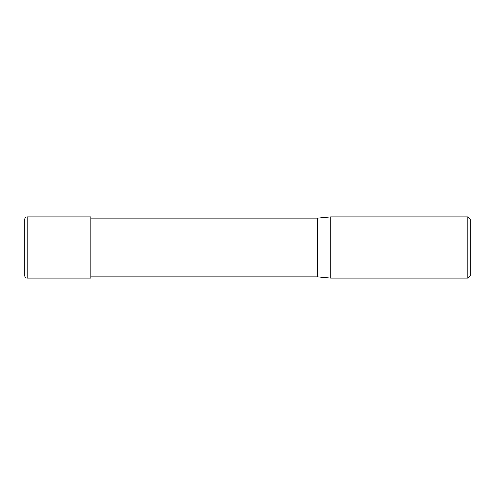 <?xml version="1.0" encoding="UTF-8"?>
<svg xmlns="http://www.w3.org/2000/svg" width="495" height="495" viewBox="0 0 495 495"><rect width="100%" height="100%" fill="white"/><g stroke="black" fill="none" stroke-linecap="round" stroke-linejoin="round"><path stroke-width="0.74" d="M467.8 278.097L467.8 216.903L470.25 219.353L470.25 275.647L467.8 278.097L330.728 278.097L317.703 276.872L90.839 276.872M317.703 276.872L317.703 218.128L330.728 216.903L467.8 216.903M90.839 218.128L317.703 218.128M330.728 278.097L330.728 216.903L330.728 278.097M27.2 216.903A2.45 2.45 0 0 0 24.75 219.353L24.75 275.647A2.45 2.45 0 0 0 27.2 278.097L27.2 216.903L90.839 216.903L90.839 278.097L27.2 278.097"/></g></svg>
